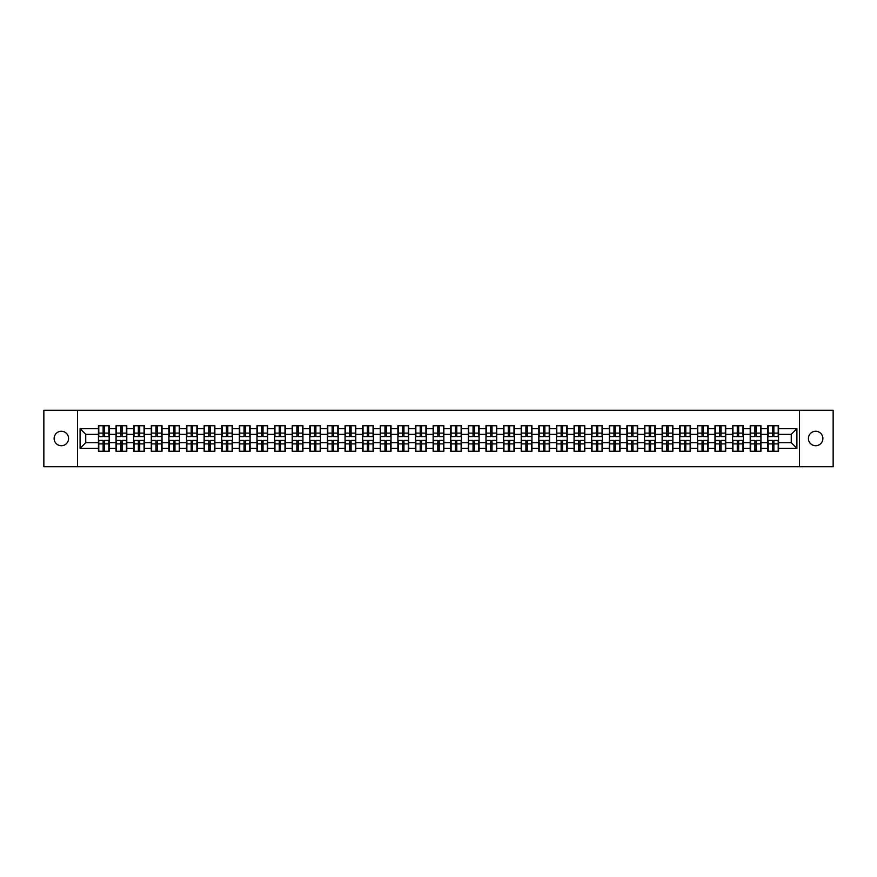 <?xml version="1.0" encoding="UTF-8"?>
<svg xmlns="http://www.w3.org/2000/svg" width="877" height="877" viewBox="0 0 877 877"><rect width="100%" height="100%" fill="white"/><g stroke="black" fill="none" stroke-linecap="round" stroke-linejoin="round"><path stroke-width="1.32" d="M815.643 445.724A7.224 7.224 0 0 1 808.419 438.5A7.224 7.224 0 0 1 815.643 431.276A7.224 7.224 0 0 1 822.878 438.5A7.224 7.224 0 0 1 815.643 445.724M61.357 445.724A7.224 7.224 0 0 1 54.122 438.5A7.224 7.224 0 0 1 61.357 431.276A7.224 7.224 0 0 1 68.581 438.5A7.224 7.224 0 0 1 61.357 445.724M799.495 466.728L833.15 466.728L833.15 410.272L799.495 410.272L799.495 466.728L77.505 466.728L77.505 410.272L43.85 410.272L43.85 466.728L77.505 466.728M799.495 410.272L77.505 410.272M791.262 442.677L791.262 434.323L778.557 434.323L778.557 442.677L791.262 442.677L796.908 448.322L796.908 428.678L778.557 428.678L778.557 425.74L767.824 425.74L767.824 434.323L760.94 434.323L760.94 442.677L767.824 442.677L767.824 434.323M796.908 448.322L778.557 448.322L778.557 451.26L767.824 451.26L767.824 448.322L760.94 448.322L760.94 451.26L750.208 451.26L750.208 448.322L743.323 448.322L743.323 451.26L732.591 451.26L732.591 448.322L725.707 448.322L725.707 451.26L714.985 451.26L714.985 448.322L708.09 448.322L708.09 451.26L697.368 451.26L697.368 448.322L690.473 448.322L690.473 451.26L679.752 451.26L679.752 448.322L672.867 448.322L672.867 451.26L662.135 451.26L662.135 448.322L655.251 448.322L655.251 451.26L644.518 451.26L644.518 448.322L637.634 448.322L637.634 451.26L626.902 451.26L626.902 448.322L620.017 448.322L620.017 451.26L609.285 451.26L609.285 448.322L602.4 448.322L602.4 451.26L591.679 451.26L591.679 448.322L584.784 448.322L584.784 451.26L574.062 451.26L574.062 448.322L567.167 448.322L567.167 451.26L556.446 451.26L556.446 448.322L549.55 448.322L549.55 451.26L538.829 451.26L538.829 448.322L531.944 448.322L531.944 451.26L521.212 451.26L521.212 448.322L514.328 448.322L514.328 451.26L503.595 451.26L503.595 448.322L496.711 448.322L496.711 451.26L485.979 451.26L485.979 448.322L479.094 448.322L479.094 451.26L468.362 451.26L468.362 448.322L461.477 448.322L461.477 451.26L450.756 451.26L450.756 448.322L443.861 448.322L443.861 451.26L433.139 451.26L433.139 448.322L426.244 448.322L426.244 451.26L415.523 451.26L415.523 448.322L408.638 448.322L408.638 451.26L397.906 451.26L397.906 448.322L391.021 448.322L391.021 451.26L380.289 451.26L380.289 448.322L373.405 448.322L373.405 451.26L362.672 451.26L362.672 448.322L355.788 448.322L355.788 451.26L345.056 451.26L345.056 448.322L338.171 448.322L338.171 451.26L327.45 451.26L327.45 448.322L320.554 448.322L320.554 451.26L309.833 451.26L309.833 448.322L302.938 448.322L302.938 451.26L292.216 451.26L292.216 448.322L285.321 448.322L285.321 451.26L274.6 451.26L274.6 448.322L267.715 448.322L267.715 451.26L256.983 451.26L256.983 448.322L250.098 448.322L250.098 451.26L239.366 451.26L239.366 448.322L232.482 448.322L232.482 451.26L221.749 451.26L221.749 448.322L214.865 448.322L214.865 451.26L204.133 451.26L204.133 448.322L197.248 448.322L197.248 451.26L186.527 451.26L186.527 448.322L179.632 448.322L179.632 451.26L168.91 451.26L168.91 448.322L162.015 448.322L162.015 451.26L151.293 451.26L151.293 448.322L144.409 448.322L144.409 451.26L133.677 451.26L133.677 448.322L126.792 448.322L126.792 451.26L116.06 451.26L116.06 448.322L109.176 448.322L109.176 451.26L98.443 451.26L98.443 448.322L80.092 448.322L80.092 428.678L98.443 428.678L98.443 434.323L85.738 434.323L85.738 442.677L98.443 442.677L98.443 434.323M767.824 428.678L760.94 428.678L760.94 425.74L750.208 425.74L750.208 428.678L743.323 428.678L743.323 425.74L732.591 425.74L732.591 428.678L725.707 428.678L725.707 425.74L714.985 425.74L714.985 428.678L708.09 428.678L708.09 425.74L697.368 425.74L697.368 428.678L690.473 428.678L690.473 425.74L679.752 425.74L679.752 428.678L672.867 428.678L672.867 425.74L662.135 425.74L662.135 428.678L655.251 428.678L655.251 425.74L644.518 425.74L644.518 428.678L637.634 428.678L637.634 425.74L626.902 425.74L626.902 428.678L620.017 428.678L620.017 425.74L609.285 425.74L609.285 428.678L602.4 428.678L602.4 425.74L591.679 425.74L591.679 428.678L584.784 428.678L584.784 425.74L574.062 425.74L574.062 428.678L567.167 428.678L567.167 425.74L556.446 425.74L556.446 428.678L549.55 428.678L549.55 425.74L538.829 425.74L538.829 428.678L531.944 428.678L531.944 425.74L521.212 425.74L521.212 428.678L514.328 428.678L514.328 425.74L503.595 425.74L503.595 428.678L496.711 428.678L496.711 425.74L485.979 425.74L485.979 428.678L479.094 428.678L479.094 425.74L468.362 425.74L468.362 428.678L461.477 428.678L461.477 425.74L450.756 425.74L450.756 428.678L443.861 428.678L443.861 425.74L433.139 425.74L433.139 428.678L426.244 428.678L426.244 425.74L415.523 425.74L415.523 428.678L408.638 428.678L408.638 425.74L397.906 425.74L397.906 428.678L391.021 428.678L391.021 425.74L380.289 425.74L380.289 428.678L373.405 428.678L373.405 425.74L362.672 425.74L362.672 428.678L355.788 428.678L355.788 425.74L345.056 425.74L345.056 428.678L338.171 428.678L338.171 425.74L327.45 425.74L327.45 428.678L320.554 428.678L320.554 425.74L309.833 425.74L309.833 428.678L302.938 428.678L302.938 425.74L292.216 425.74L292.216 428.678L285.321 428.678L285.321 425.74L274.6 425.74L274.6 428.678L267.715 428.678L267.715 425.74L256.983 425.74L256.983 428.678L250.098 428.678L250.098 425.74L239.366 425.74L239.366 428.678L232.482 428.678L232.482 425.74L221.749 425.74L221.749 428.678L214.865 428.678L214.865 425.74L204.133 425.74L204.133 428.678L197.248 428.678L197.248 425.74L186.527 425.74L186.527 428.678L179.632 428.678L179.632 425.74L168.91 425.74L168.91 428.678L162.015 428.678L162.015 425.74L151.293 425.74L151.293 428.678L144.409 428.678L144.409 425.74L133.677 425.74L133.677 428.678L126.792 428.678L126.792 425.74L116.06 425.74L116.06 428.678L109.176 428.678L109.176 425.74L98.443 425.74L98.443 428.678M767.824 442.677L767.824 448.322M760.94 442.677L760.94 448.322M760.94 428.678L760.94 434.323M743.323 442.677L750.208 442.677L750.208 434.323L743.323 434.323L743.323 448.322M750.208 442.677L750.208 448.322M750.208 428.678L750.208 434.323M743.323 428.678L743.323 434.323M725.707 442.677L732.591 442.677L732.591 434.323L725.707 434.323L725.707 448.322M732.591 442.677L732.591 448.322M732.591 428.678L732.591 434.323M725.707 428.678L725.707 434.323M708.09 442.677L714.985 442.677L714.985 434.323L708.09 434.323L708.09 448.322M714.985 442.677L714.985 448.322M714.985 428.678L714.985 434.323M708.09 428.678L708.09 434.323M690.473 442.677L697.368 442.677L697.368 434.323L690.473 434.323L690.473 448.322M697.368 442.677L697.368 448.322M697.368 428.678L697.368 434.323M690.473 428.678L690.473 434.323M672.867 442.677L679.752 442.677L679.752 434.323L672.867 434.323L672.867 448.322M679.752 442.677L679.752 448.322M679.752 428.678L679.752 434.323M672.867 428.678L672.867 434.323M655.251 442.677L662.135 442.677L662.135 434.323L655.251 434.323L655.251 448.322M662.135 442.677L662.135 448.322M662.135 428.678L662.135 434.323M655.251 428.678L655.251 434.323M637.634 442.677L644.518 442.677L644.518 434.323L637.634 434.323L637.634 448.322M644.518 442.677L644.518 448.322M644.518 428.678L644.518 434.323M637.634 428.678L637.634 434.323M620.017 442.677L626.902 442.677L626.902 434.323L620.017 434.323L620.017 448.322M626.902 442.677L626.902 448.322M626.902 428.678L626.902 434.323M620.017 428.678L620.017 434.323M602.4 442.677L609.285 442.677L609.285 434.323L602.4 434.323L602.4 448.322M609.285 442.677L609.285 448.322M609.285 428.678L609.285 434.323M602.4 428.678L602.4 434.323M584.784 442.677L591.679 442.677L591.679 434.323L584.784 434.323L584.784 448.322M591.679 442.677L591.679 448.322M591.679 428.678L591.679 434.323M584.784 428.678L584.784 434.323M567.167 442.677L574.062 442.677L574.062 434.323L567.167 434.323L567.167 448.322M574.062 442.677L574.062 448.322M574.062 428.678L574.062 434.323M567.167 428.678L567.167 434.323M549.55 442.677L556.446 442.677L556.446 434.323L549.55 434.323L549.55 448.322M556.446 442.677L556.446 448.322M556.446 428.678L556.446 434.323M549.55 428.678L549.55 434.323M531.944 442.677L538.829 442.677L538.829 434.323L531.944 434.323L531.944 448.322M538.829 442.677L538.829 448.322M538.829 428.678L538.829 434.323M531.944 428.678L531.944 434.323M514.328 442.677L521.212 442.677L521.212 434.323L514.328 434.323L514.328 448.322M521.212 442.677L521.212 448.322M521.212 428.678L521.212 434.323M514.328 428.678L514.328 434.323M496.711 442.677L503.595 442.677L503.595 434.323L496.711 434.323L496.711 448.322M503.595 442.677L503.595 448.322M503.595 428.678L503.595 434.323M496.711 428.678L496.711 434.323M479.094 442.677L485.979 442.677L485.979 434.323L479.094 434.323L479.094 448.322M485.979 442.677L485.979 448.322M485.979 428.678L485.979 434.323M479.094 428.678L479.094 434.323M461.477 442.677L468.362 442.677L468.362 434.323L461.477 434.323L461.477 448.322M468.362 442.677L468.362 448.322M468.362 428.678L468.362 434.323M461.477 428.678L461.477 434.323M443.861 442.677L450.756 442.677L450.756 434.323L443.861 434.323L443.861 448.322M450.756 442.677L450.756 448.322M450.756 428.678L450.756 434.323M443.861 428.678L443.861 434.323M426.244 442.677L433.139 442.677L433.139 434.323L426.244 434.323L426.244 448.322M433.139 442.677L433.139 448.322M433.139 428.678L433.139 434.323M426.244 428.678L426.244 434.323M408.638 442.677L415.523 442.677L415.523 434.323L408.638 434.323L408.638 448.322M415.523 442.677L415.523 448.322M415.523 428.678L415.523 434.323M408.638 428.678L408.638 434.323M391.021 442.677L397.906 442.677L397.906 434.323L391.021 434.323L391.021 448.322M397.906 442.677L397.906 448.322M397.906 428.678L397.906 434.323M391.021 428.678L391.021 434.323M373.405 442.677L380.289 442.677L380.289 434.323L373.405 434.323L373.405 448.322M380.289 442.677L380.289 448.322M380.289 428.678L380.289 434.323M373.405 428.678L373.405 434.323M355.788 442.677L362.672 442.677L362.672 434.323L355.788 434.323L355.788 448.322M362.672 442.677L362.672 448.322M362.672 428.678L362.672 434.323M355.788 428.678L355.788 434.323M338.171 442.677L345.056 442.677L345.056 434.323L338.171 434.323L338.171 448.322M345.056 442.677L345.056 448.322M345.056 428.678L345.056 434.323M338.171 428.678L338.171 434.323M320.554 442.677L327.45 442.677L327.45 434.323L320.554 434.323L320.554 448.322M327.45 442.677L327.45 448.322M327.45 428.678L327.45 434.323M320.554 428.678L320.554 434.323M302.938 442.677L309.833 442.677L309.833 434.323L302.938 434.323L302.938 448.322M309.833 442.677L309.833 448.322M309.833 428.678L309.833 434.323M302.938 428.678L302.938 434.323M285.321 442.677L292.216 442.677L292.216 434.323L285.321 434.323L285.321 448.322M292.216 442.677L292.216 448.322M292.216 428.678L292.216 434.323M285.321 428.678L285.321 434.323M267.715 442.677L274.6 442.677L274.6 434.323L267.715 434.323L267.715 448.322M274.6 442.677L274.6 448.322M274.6 428.678L274.6 434.323M267.715 428.678L267.715 434.323M250.098 442.677L256.983 442.677L256.983 434.323L250.098 434.323L250.098 448.322M256.983 442.677L256.983 448.322M256.983 428.678L256.983 434.323M250.098 428.678L250.098 434.323M232.482 442.677L239.366 442.677L239.366 434.323L232.482 434.323L232.482 448.322M239.366 442.677L239.366 448.322M239.366 428.678L239.366 434.323M232.482 428.678L232.482 434.323M214.865 442.677L221.749 442.677L221.749 434.323L214.865 434.323L214.865 448.322M221.749 442.677L221.749 448.322M221.749 428.678L221.749 434.323M214.865 428.678L214.865 434.323M197.248 442.677L204.133 442.677L204.133 434.323L197.248 434.323L197.248 448.322M204.133 442.677L204.133 448.322M204.133 428.678L204.133 434.323M197.248 428.678L197.248 434.323M179.632 442.677L186.527 442.677L186.527 434.323L179.632 434.323L179.632 448.322M186.527 442.677L186.527 448.322M186.527 428.678L186.527 434.323M179.632 428.678L179.632 434.323M162.015 442.677L168.91 442.677L168.91 434.323L162.015 434.323L162.015 448.322M168.91 442.677L168.91 448.322M168.91 428.678L168.91 434.323M162.015 428.678L162.015 434.323M144.409 442.677L151.293 442.677L151.293 434.323L144.409 434.323L144.409 448.322M151.293 442.677L151.293 448.322M151.293 428.678L151.293 434.323M144.409 428.678L144.409 434.323M126.792 442.677L133.677 442.677L133.677 434.323L126.792 434.323L126.792 448.322M133.677 442.677L133.677 448.322M133.677 428.678L133.677 434.323M126.792 428.678L126.792 434.323M109.176 442.677L116.06 442.677L116.06 434.323L109.176 434.323L109.176 448.322M116.06 442.677L116.06 448.322M116.06 428.678L116.06 434.323M109.176 428.678L109.176 434.323M98.443 442.677L98.443 448.322M85.738 442.677L80.092 448.322M80.092 428.678L85.738 434.323M778.557 442.677L778.557 448.322M778.557 428.678L778.557 434.323M796.908 428.678L791.262 434.323M108.836 425.74L108.836 436.582L104.484 436.582L104.484 425.74M103.135 425.74L103.135 436.582L98.783 436.582L98.783 425.74M103.135 427.209L104.484 427.209M104.484 431.385L103.135 431.385M98.783 451.26L98.783 440.418L103.135 440.418L103.135 451.26M104.484 451.26L104.484 440.418L108.836 440.418L108.836 451.26M104.484 449.791L103.135 449.791M103.135 445.615L104.484 445.615M126.452 425.74L126.452 436.582L122.1 436.582L122.1 425.74M120.752 425.74L120.752 436.582L116.4 436.582L116.4 425.74M120.752 427.209L122.1 427.209M122.1 431.385L120.752 431.385M144.069 425.74L144.069 436.582L139.717 436.582L139.717 425.74M138.358 425.74L138.358 436.582L134.017 436.582L134.017 425.74M138.358 427.209L139.717 427.209M139.717 431.385L138.358 431.385M161.675 425.74L161.675 436.582L157.334 436.582L157.334 425.74M155.974 425.74L155.974 436.582L151.633 436.582L151.633 425.74M155.974 427.209L157.334 427.209M157.334 431.385L155.974 431.385M179.292 425.74L179.292 436.582L174.951 436.582L174.951 425.74M173.591 425.74L173.591 436.582L169.25 436.582L169.25 425.74M173.591 427.209L174.951 427.209M174.951 431.385L173.591 431.385M196.908 425.74L196.908 436.582L192.567 436.582L192.567 425.74M191.208 425.74L191.208 436.582L186.856 436.582L186.856 425.74M191.208 427.209L192.567 427.209M192.567 431.385L191.208 431.385M116.4 451.26L116.4 440.418L120.752 440.418L120.752 451.26M122.1 451.26L122.1 440.418L126.452 440.418L126.452 451.26M122.1 449.791L120.752 449.791M120.752 445.615L122.1 445.615M134.017 451.26L134.017 440.418L138.358 440.418L138.358 451.26M139.717 451.26L139.717 440.418L144.069 440.418L144.069 451.26M139.717 449.791L138.358 449.791M138.358 445.615L139.717 445.615M151.633 451.26L151.633 440.418L155.974 440.418L155.974 451.26M157.334 451.26L157.334 440.418L161.675 440.418L161.675 451.26M157.334 449.791L155.974 449.791M155.974 445.615L157.334 445.615M169.25 451.26L169.25 440.418L173.591 440.418L173.591 451.26M174.951 451.26L174.951 440.418L179.292 440.418L179.292 451.26M174.951 449.791L173.591 449.791M173.591 445.615L174.951 445.615M186.856 451.26L186.856 440.418L191.208 440.418L191.208 451.26M192.567 451.26L192.567 440.418L196.908 440.418L196.908 451.26M192.567 449.791L191.208 449.791M191.208 445.615L192.567 445.615M214.525 425.74L214.525 436.582L210.184 436.582L210.184 425.74M208.825 425.74L208.825 436.582L204.473 436.582L204.473 425.74M208.825 427.209L210.184 427.209M210.184 431.385L208.825 431.385M204.473 451.26L204.473 440.418L208.825 440.418L208.825 451.26M210.184 451.26L210.184 440.418L214.525 440.418L214.525 451.26M210.184 449.791L208.825 449.791M208.825 445.615L210.184 445.615M232.142 425.74L232.142 436.582L227.79 436.582L227.79 425.74M226.441 425.74L226.441 436.582L222.089 436.582L222.089 425.74M226.441 427.209L227.79 427.209M227.79 431.385L226.441 431.385M222.089 451.26L222.089 440.418L226.441 440.418L226.441 451.26M227.79 451.26L227.79 440.418L232.142 440.418L232.142 451.26M227.79 449.791L226.441 449.791M226.441 445.615L227.79 445.615M249.759 425.74L249.759 436.582L245.407 436.582L245.407 425.74M244.058 425.74L244.058 436.582L239.706 436.582L239.706 425.74M244.058 427.209L245.407 427.209M245.407 431.385L244.058 431.385M239.706 451.26L239.706 440.418L244.058 440.418L244.058 451.26M245.407 451.26L245.407 440.418L249.759 440.418L249.759 451.26M245.407 449.791L244.058 449.791M244.058 445.615L245.407 445.615M267.375 425.74L267.375 436.582L263.023 436.582L263.023 425.74M261.675 425.74L261.675 436.582L257.323 436.582L257.323 425.74M261.675 427.209L263.023 427.209M263.023 431.385L261.675 431.385M257.323 451.26L257.323 440.418L261.675 440.418L261.675 451.26M263.023 451.26L263.023 440.418L267.375 440.418L267.375 451.26M263.023 449.791L261.675 449.791M261.675 445.615L263.023 445.615M284.992 425.74L284.992 436.582L280.64 436.582L280.64 425.74M279.281 425.74L279.281 436.582L274.94 436.582L274.94 425.74M279.281 427.209L280.64 427.209M280.64 431.385L279.281 431.385M274.94 451.26L274.94 440.418L279.281 440.418L279.281 451.26M280.64 451.26L280.64 440.418L284.992 440.418L284.992 451.26M280.64 449.791L279.281 449.791M279.281 445.615L280.64 445.615M302.598 425.74L302.598 436.582L298.257 436.582L298.257 425.74M296.897 425.74L296.897 436.582L292.556 436.582L292.556 425.74M296.897 427.209L298.257 427.209M298.257 431.385L296.897 431.385M292.556 451.26L292.556 440.418L296.897 440.418L296.897 451.26M298.257 451.26L298.257 440.418L302.598 440.418L302.598 451.26M298.257 449.791L296.897 449.791M296.897 445.615L298.257 445.615M320.215 425.74L320.215 436.582L315.873 436.582L315.873 425.74M314.514 425.74L314.514 436.582L310.173 436.582L310.173 425.74M314.514 427.209L315.873 427.209M315.873 431.385L314.514 431.385M310.173 451.26L310.173 440.418L314.514 440.418L314.514 451.26M315.873 451.26L315.873 440.418L320.215 440.418L320.215 451.26M315.873 449.791L314.514 449.791M314.514 445.615L315.873 445.615M337.831 425.74L337.831 436.582L333.49 436.582L333.49 425.74M332.131 425.74L332.131 436.582L327.779 436.582L327.779 425.74M332.131 427.209L333.49 427.209M333.49 431.385L332.131 431.385M327.779 451.26L327.779 440.418L332.131 440.418L332.131 451.26M333.49 451.26L333.49 440.418L337.831 440.418L337.831 451.26M333.49 449.791L332.131 449.791M332.131 445.615L333.49 445.615M355.448 425.74L355.448 436.582L351.096 436.582L351.096 425.74M349.748 425.74L349.748 436.582L345.395 436.582L345.395 425.74M349.748 427.209L351.096 427.209M351.096 431.385L349.748 431.385M345.395 451.26L345.395 440.418L349.748 440.418L349.748 451.26M351.096 451.26L351.096 440.418L355.448 440.418L355.448 451.26M351.096 449.791L349.748 449.791M349.748 445.615L351.096 445.615M373.065 425.74L373.065 436.582L368.713 436.582L368.713 425.74M367.364 425.74L367.364 436.582L363.012 436.582L363.012 425.74M367.364 427.209L368.713 427.209M368.713 431.385L367.364 431.385M363.012 451.26L363.012 440.418L367.364 440.418L367.364 451.26M368.713 451.26L368.713 440.418L373.065 440.418L373.065 451.26M368.713 449.791L367.364 449.791M367.364 445.615L368.713 445.615M390.682 425.74L390.682 436.582L386.329 436.582L386.329 425.74M384.981 425.74L384.981 436.582L380.629 436.582L380.629 425.74M384.981 427.209L386.329 427.209M386.329 431.385L384.981 431.385M380.629 451.26L380.629 440.418L384.981 440.418L384.981 451.26M386.329 451.26L386.329 440.418L390.682 440.418L390.682 451.26M386.329 449.791L384.981 449.791M384.981 445.615L386.329 445.615M408.298 425.74L408.298 436.582L403.946 436.582L403.946 425.74M402.587 425.74L402.587 436.582L398.246 436.582L398.246 425.74M402.587 427.209L403.946 427.209M403.946 431.385L402.587 431.385M398.246 451.26L398.246 440.418L402.587 440.418L402.587 451.26M403.946 451.26L403.946 440.418L408.298 440.418L408.298 451.26M403.946 449.791L402.587 449.791M402.587 445.615L403.946 445.615M425.915 425.74L425.915 436.582L421.563 436.582L421.563 425.74M420.204 425.74L420.204 436.582L415.862 436.582L415.862 425.74M420.204 427.209L421.563 427.209M421.563 431.385L420.204 431.385M415.862 451.26L415.862 440.418L420.204 440.418L420.204 451.26M421.563 451.26L421.563 440.418L425.915 440.418L425.915 451.26M421.563 449.791L420.204 449.791M420.204 445.615L421.563 445.615M443.521 425.74L443.521 436.582L439.18 436.582L439.18 425.74M437.82 425.74L437.82 436.582L433.479 436.582L433.479 425.74M437.82 427.209L439.18 427.209M439.18 431.385L437.82 431.385M433.479 451.26L433.479 440.418L437.82 440.418L437.82 451.26M439.18 451.26L439.18 440.418L443.521 440.418L443.521 451.26M439.18 449.791L437.82 449.791M437.82 445.615L439.18 445.615M461.138 425.74L461.138 436.582L456.796 436.582L456.796 425.74M455.437 425.74L455.437 436.582L451.085 436.582L451.085 425.74M455.437 427.209L456.796 427.209M456.796 431.385L455.437 431.385M451.085 451.26L451.085 440.418L455.437 440.418L455.437 451.26M456.796 451.26L456.796 440.418L461.138 440.418L461.138 451.26M456.796 449.791L455.437 449.791M455.437 445.615L456.796 445.615M478.754 425.74L478.754 436.582L474.413 436.582L474.413 425.74M473.054 425.74L473.054 436.582L468.702 436.582L468.702 425.74M473.054 427.209L474.413 427.209M474.413 431.385L473.054 431.385M468.702 451.26L468.702 440.418L473.054 440.418L473.054 451.26M474.413 451.26L474.413 440.418L478.754 440.418L478.754 451.26M474.413 449.791L473.054 449.791M473.054 445.615L474.413 445.615M496.371 425.74L496.371 436.582L492.019 436.582L492.019 425.74M490.671 425.74L490.671 436.582L486.318 436.582L486.318 425.74M490.671 427.209L492.019 427.209M492.019 431.385L490.671 431.385M486.318 451.26L486.318 440.418L490.671 440.418L490.671 451.26M492.019 451.26L492.019 440.418L496.371 440.418L496.371 451.26M492.019 449.791L490.671 449.791M490.671 445.615L492.019 445.615M513.988 425.74L513.988 436.582L509.636 436.582L509.636 425.74M508.287 425.74L508.287 436.582L503.935 436.582L503.935 425.74M508.287 427.209L509.636 427.209M509.636 431.385L508.287 431.385M503.935 451.26L503.935 440.418L508.287 440.418L508.287 451.26M509.636 451.26L509.636 440.418L513.988 440.418L513.988 451.26M509.636 449.791L508.287 449.791M508.287 445.615L509.636 445.615M531.605 425.74L531.605 436.582L527.252 436.582L527.252 425.74M525.904 425.74L525.904 436.582L521.552 436.582L521.552 425.74M525.904 427.209L527.252 427.209M527.252 431.385L525.904 431.385M521.552 451.26L521.552 440.418L525.904 440.418L525.904 451.26M527.252 451.26L527.252 440.418L531.605 440.418L531.605 451.26M527.252 449.791L525.904 449.791M525.904 445.615L527.252 445.615M549.221 425.74L549.221 436.582L544.869 436.582L544.869 425.74M543.51 425.74L543.51 436.582L539.169 436.582L539.169 425.74M543.51 427.209L544.869 427.209M544.869 431.385L543.51 431.385M539.169 451.26L539.169 440.418L543.51 440.418L543.51 451.26M544.869 451.26L544.869 440.418L549.221 440.418L549.221 451.26M544.869 449.791L543.51 449.791M543.51 445.615L544.869 445.615M566.827 425.74L566.827 436.582L562.486 436.582L562.486 425.74M561.127 425.74L561.127 436.582L556.785 436.582L556.785 425.74M561.127 427.209L562.486 427.209M562.486 431.385L561.127 431.385M556.785 451.26L556.785 440.418L561.127 440.418L561.127 451.26M562.486 451.26L562.486 440.418L566.827 440.418L566.827 451.26M562.486 449.791L561.127 449.791M561.127 445.615L562.486 445.615M584.444 425.74L584.444 436.582L580.103 436.582L580.103 425.74M578.743 425.74L578.743 436.582L574.402 436.582L574.402 425.74M578.743 427.209L580.103 427.209M580.103 431.385L578.743 431.385M574.402 451.26L574.402 440.418L578.743 440.418L578.743 451.26M580.103 451.26L580.103 440.418L584.444 440.418L584.444 451.26M580.103 449.791L578.743 449.791M578.743 445.615L580.103 445.615M602.061 425.74L602.061 436.582L597.719 436.582L597.719 425.74M596.36 425.74L596.36 436.582L592.008 436.582L592.008 425.74M596.36 427.209L597.719 427.209M597.719 431.385L596.36 431.385M592.008 451.26L592.008 440.418L596.36 440.418L596.36 451.26M597.719 451.26L597.719 440.418L602.061 440.418L602.061 451.26M597.719 449.791L596.36 449.791M596.36 445.615L597.719 445.615M619.677 425.74L619.677 436.582L615.325 436.582L615.325 425.74M613.977 425.74L613.977 436.582L609.625 436.582L609.625 425.74M613.977 427.209L615.325 427.209M615.325 431.385L613.977 431.385M609.625 451.26L609.625 440.418L613.977 440.418L613.977 451.26M615.325 451.26L615.325 440.418L619.677 440.418L619.677 451.26M615.325 449.791L613.977 449.791M613.977 445.615L615.325 445.615M637.294 425.74L637.294 436.582L632.942 436.582L632.942 425.74M631.593 425.74L631.593 436.582L627.241 436.582L627.241 425.74M631.593 427.209L632.942 427.209M632.942 431.385L631.593 431.385M627.241 451.26L627.241 440.418L631.593 440.418L631.593 451.26M632.942 451.26L632.942 440.418L637.294 440.418L637.294 451.26M632.942 449.791L631.593 449.791M631.593 445.615L632.942 445.615M654.911 425.74L654.911 436.582L650.559 436.582L650.559 425.74M649.21 425.74L649.21 436.582L644.858 436.582L644.858 425.74M649.21 427.209L650.559 427.209M650.559 431.385L649.21 431.385M644.858 451.26L644.858 440.418L649.21 440.418L649.21 451.26M650.559 451.26L650.559 440.418L654.911 440.418L654.911 451.26M650.559 449.791L649.21 449.791M649.21 445.615L650.559 445.615M672.527 425.74L672.527 436.582L668.175 436.582L668.175 425.74M666.816 425.74L666.816 436.582L662.475 436.582L662.475 425.74M666.816 427.209L668.175 427.209M668.175 431.385L666.816 431.385M662.475 451.26L662.475 440.418L666.816 440.418L666.816 451.26M668.175 451.26L668.175 440.418L672.527 440.418L672.527 451.26M668.175 449.791L666.816 449.791M666.816 445.615L668.175 445.615M690.144 425.74L690.144 436.582L685.792 436.582L685.792 425.74M684.433 425.74L684.433 436.582L680.092 436.582L680.092 425.74M684.433 427.209L685.792 427.209M685.792 431.385L684.433 431.385M680.092 451.26L680.092 440.418L684.433 440.418L684.433 451.26M685.792 451.26L685.792 440.418L690.144 440.418L690.144 451.26M685.792 449.791L684.433 449.791M684.433 445.615L685.792 445.615M707.75 425.74L707.75 436.582L703.409 436.582L703.409 425.74M702.049 425.74L702.049 436.582L697.708 436.582L697.708 425.74M702.049 427.209L703.409 427.209M703.409 431.385L702.049 431.385M697.708 451.26L697.708 440.418L702.049 440.418L702.049 451.26M703.409 451.26L703.409 440.418L707.75 440.418L707.75 451.26M703.409 449.791L702.049 449.791M702.049 445.615L703.409 445.615M725.367 425.74L725.367 436.582L721.026 436.582L721.026 425.74M719.666 425.74L719.666 436.582L715.325 436.582L715.325 425.74M719.666 427.209L721.026 427.209M721.026 431.385L719.666 431.385M715.325 451.26L715.325 440.418L719.666 440.418L719.666 451.26M721.026 451.26L721.026 440.418L725.367 440.418L725.367 451.26M721.026 449.791L719.666 449.791M719.666 445.615L721.026 445.615M742.983 425.74L742.983 436.582L738.642 436.582L738.642 425.74M737.283 425.74L737.283 436.582L732.931 436.582L732.931 425.74M737.283 427.209L738.642 427.209M738.642 431.385L737.283 431.385M732.931 451.26L732.931 440.418L737.283 440.418L737.283 451.26M738.642 451.26L738.642 440.418L742.983 440.418L742.983 451.26M738.642 449.791L737.283 449.791M737.283 445.615L738.642 445.615M760.6 425.74L760.6 436.582L756.248 436.582L756.248 425.74M754.9 425.74L754.9 436.582L750.548 436.582L750.548 425.74M754.9 427.209L756.248 427.209M756.248 431.385L754.9 431.385M750.548 451.26L750.548 440.418L754.9 440.418L754.9 451.26M756.248 451.26L756.248 440.418L760.6 440.418L760.6 451.26M756.248 449.791L754.9 449.791M754.9 445.615L756.248 445.615M778.217 425.74L778.217 436.582L773.865 436.582L773.865 425.74M772.516 425.74L772.516 436.582L768.164 436.582L768.164 425.74M772.516 427.209L773.865 427.209M773.865 431.385L772.516 431.385M768.164 451.26L768.164 440.418L772.516 440.418L772.516 451.26M773.865 451.26L773.865 440.418L778.217 440.418L778.217 451.26M773.865 449.791L772.516 449.791M772.516 445.615L773.865 445.615M103.135 433.095L98.783 433.095M103.135 436.439L98.783 436.439M108.836 433.095L104.484 433.095M108.836 436.439L104.484 436.439M104.484 443.905L108.836 443.905M104.484 440.561L108.836 440.561M98.783 443.905L103.135 443.905M98.783 440.561L103.135 440.561M120.752 433.095L116.4 433.095M120.752 436.439L116.4 436.439M126.452 433.095L122.1 433.095M126.452 436.439L122.1 436.439M138.358 433.095L134.017 433.095M138.358 436.439L134.017 436.439M144.069 433.095L139.717 433.095M144.069 436.439L139.717 436.439M155.974 433.095L151.633 433.095M155.974 436.439L151.633 436.439M161.675 433.095L157.334 433.095M161.675 436.439L157.334 436.439M173.591 433.095L169.25 433.095M173.591 436.439L169.25 436.439M179.292 433.095L174.951 433.095M179.292 436.439L174.951 436.439M191.208 433.095L186.856 433.095M191.208 436.439L186.856 436.439M196.908 433.095L192.567 433.095M196.908 436.439L192.567 436.439M122.1 443.905L126.452 443.905M122.1 440.561L126.452 440.561M116.4 443.905L120.752 443.905M116.4 440.561L120.752 440.561M139.717 443.905L144.069 443.905M139.717 440.561L144.069 440.561M134.017 443.905L138.358 443.905M134.017 440.561L138.358 440.561M157.334 443.905L161.675 443.905M157.334 440.561L161.675 440.561M151.633 443.905L155.974 443.905M151.633 440.561L155.974 440.561M174.951 443.905L179.292 443.905M174.951 440.561L179.292 440.561M169.25 443.905L173.591 443.905M169.25 440.561L173.591 440.561M192.567 443.905L196.908 443.905M192.567 440.561L196.908 440.561M186.856 443.905L191.208 443.905M186.856 440.561L191.208 440.561M208.825 433.095L204.473 433.095M208.825 436.439L204.473 436.439M214.525 433.095L210.184 433.095M214.525 436.439L210.184 436.439M210.184 443.905L214.525 443.905M210.184 440.561L214.525 440.561M204.473 443.905L208.825 443.905M204.473 440.561L208.825 440.561M226.441 433.095L222.089 433.095M226.441 436.439L222.089 436.439M232.142 433.095L227.79 433.095M232.142 436.439L227.79 436.439M227.79 443.905L232.142 443.905M227.79 440.561L232.142 440.561M222.089 443.905L226.441 443.905M222.089 440.561L226.441 440.561M244.058 433.095L239.706 433.095M244.058 436.439L239.706 436.439M249.759 433.095L245.407 433.095M249.759 436.439L245.407 436.439M245.407 443.905L249.759 443.905M245.407 440.561L249.759 440.561M239.706 443.905L244.058 443.905M239.706 440.561L244.058 440.561M261.675 433.095L257.323 433.095M261.675 436.439L257.323 436.439M267.375 433.095L263.023 433.095M267.375 436.439L263.023 436.439M263.023 443.905L267.375 443.905M263.023 440.561L267.375 440.561M257.323 443.905L261.675 443.905M257.323 440.561L261.675 440.561M279.281 433.095L274.94 433.095M279.281 436.439L274.94 436.439M284.992 433.095L280.64 433.095M284.992 436.439L280.64 436.439M280.64 443.905L284.992 443.905M280.64 440.561L284.992 440.561M274.94 443.905L279.281 443.905M274.94 440.561L279.281 440.561M296.897 433.095L292.556 433.095M296.897 436.439L292.556 436.439M302.598 433.095L298.257 433.095M302.598 436.439L298.257 436.439M298.257 443.905L302.598 443.905M298.257 440.561L302.598 440.561M292.556 443.905L296.897 443.905M292.556 440.561L296.897 440.561M314.514 433.095L310.173 433.095M314.514 436.439L310.173 436.439M320.215 433.095L315.873 433.095M320.215 436.439L315.873 436.439M315.873 443.905L320.215 443.905M315.873 440.561L320.215 440.561M310.173 443.905L314.514 443.905M310.173 440.561L314.514 440.561M332.131 433.095L327.779 433.095M332.131 436.439L327.779 436.439M337.831 433.095L333.49 433.095M337.831 436.439L333.49 436.439M333.49 443.905L337.831 443.905M333.49 440.561L337.831 440.561M327.779 443.905L332.131 443.905M327.779 440.561L332.131 440.561M349.748 433.095L345.395 433.095M349.748 436.439L345.395 436.439M355.448 433.095L351.096 433.095M355.448 436.439L351.096 436.439M351.096 443.905L355.448 443.905M351.096 440.561L355.448 440.561M345.395 443.905L349.748 443.905M345.395 440.561L349.748 440.561M367.364 433.095L363.012 433.095M367.364 436.439L363.012 436.439M373.065 433.095L368.713 433.095M373.065 436.439L368.713 436.439M368.713 443.905L373.065 443.905M368.713 440.561L373.065 440.561M363.012 443.905L367.364 443.905M363.012 440.561L367.364 440.561M384.981 433.095L380.629 433.095M384.981 436.439L380.629 436.439M390.682 433.095L386.329 433.095M390.682 436.439L386.329 436.439M386.329 443.905L390.682 443.905M386.329 440.561L390.682 440.561M380.629 443.905L384.981 443.905M380.629 440.561L384.981 440.561M402.587 433.095L398.246 433.095M402.587 436.439L398.246 436.439M408.298 433.095L403.946 433.095M408.298 436.439L403.946 436.439M403.946 443.905L408.298 443.905M403.946 440.561L408.298 440.561M398.246 443.905L402.587 443.905M398.246 440.561L402.587 440.561M420.204 433.095L415.862 433.095M420.204 436.439L415.862 436.439M425.915 433.095L421.563 433.095M425.915 436.439L421.563 436.439M421.563 443.905L425.915 443.905M421.563 440.561L425.915 440.561M415.862 443.905L420.204 443.905M415.862 440.561L420.204 440.561M437.82 433.095L433.479 433.095M437.82 436.439L433.479 436.439M443.521 433.095L439.18 433.095M443.521 436.439L439.18 436.439M439.18 443.905L443.521 443.905M439.18 440.561L443.521 440.561M433.479 443.905L437.82 443.905M433.479 440.561L437.82 440.561M455.437 433.095L451.085 433.095M455.437 436.439L451.085 436.439M461.138 433.095L456.796 433.095M461.138 436.439L456.796 436.439M456.796 443.905L461.138 443.905M456.796 440.561L461.138 440.561M451.085 443.905L455.437 443.905M451.085 440.561L455.437 440.561M473.054 433.095L468.702 433.095M473.054 436.439L468.702 436.439M478.754 433.095L474.413 433.095M478.754 436.439L474.413 436.439M474.413 443.905L478.754 443.905M474.413 440.561L478.754 440.561M468.702 443.905L473.054 443.905M468.702 440.561L473.054 440.561M490.671 433.095L486.318 433.095M490.671 436.439L486.318 436.439M496.371 433.095L492.019 433.095M496.371 436.439L492.019 436.439M492.019 443.905L496.371 443.905M492.019 440.561L496.371 440.561M486.318 443.905L490.671 443.905M486.318 440.561L490.671 440.561M508.287 433.095L503.935 433.095M508.287 436.439L503.935 436.439M513.988 433.095L509.636 433.095M513.988 436.439L509.636 436.439M509.636 443.905L513.988 443.905M509.636 440.561L513.988 440.561M503.935 443.905L508.287 443.905M503.935 440.561L508.287 440.561M525.904 433.095L521.552 433.095M525.904 436.439L521.552 436.439M531.605 433.095L527.252 433.095M531.605 436.439L527.252 436.439M527.252 443.905L531.605 443.905M527.252 440.561L531.605 440.561M521.552 443.905L525.904 443.905M521.552 440.561L525.904 440.561M543.51 433.095L539.169 433.095M543.51 436.439L539.169 436.439M549.221 433.095L544.869 433.095M549.221 436.439L544.869 436.439M544.869 443.905L549.221 443.905M544.869 440.561L549.221 440.561M539.169 443.905L543.51 443.905M539.169 440.561L543.51 440.561M561.127 433.095L556.785 433.095M561.127 436.439L556.785 436.439M566.827 433.095L562.486 433.095M566.827 436.439L562.486 436.439M562.486 443.905L566.827 443.905M562.486 440.561L566.827 440.561M556.785 443.905L561.127 443.905M556.785 440.561L561.127 440.561M578.743 433.095L574.402 433.095M578.743 436.439L574.402 436.439M584.444 433.095L580.103 433.095M584.444 436.439L580.103 436.439M580.103 443.905L584.444 443.905M580.103 440.561L584.444 440.561M574.402 443.905L578.743 443.905M574.402 440.561L578.743 440.561M596.36 433.095L592.008 433.095M596.36 436.439L592.008 436.439M602.061 433.095L597.719 433.095M602.061 436.439L597.719 436.439M597.719 443.905L602.061 443.905M597.719 440.561L602.061 440.561M592.008 443.905L596.36 443.905M592.008 440.561L596.36 440.561M613.977 433.095L609.625 433.095M613.977 436.439L609.625 436.439M619.677 433.095L615.325 433.095M619.677 436.439L615.325 436.439M615.325 443.905L619.677 443.905M615.325 440.561L619.677 440.561M609.625 443.905L613.977 443.905M609.625 440.561L613.977 440.561M631.593 433.095L627.241 433.095M631.593 436.439L627.241 436.439M637.294 433.095L632.942 433.095M637.294 436.439L632.942 436.439M632.942 443.905L637.294 443.905M632.942 440.561L637.294 440.561M627.241 443.905L631.593 443.905M627.241 440.561L631.593 440.561M649.21 433.095L644.858 433.095M649.21 436.439L644.858 436.439M654.911 433.095L650.559 433.095M654.911 436.439L650.559 436.439M650.559 443.905L654.911 443.905M650.559 440.561L654.911 440.561M644.858 443.905L649.21 443.905M644.858 440.561L649.21 440.561M666.816 433.095L662.475 433.095M666.816 436.439L662.475 436.439M672.527 433.095L668.175 433.095M672.527 436.439L668.175 436.439M668.175 443.905L672.527 443.905M668.175 440.561L672.527 440.561M662.475 443.905L666.816 443.905M662.475 440.561L666.816 440.561M684.433 433.095L680.092 433.095M684.433 436.439L680.092 436.439M690.144 433.095L685.792 433.095M690.144 436.439L685.792 436.439M685.792 443.905L690.144 443.905M685.792 440.561L690.144 440.561M680.092 443.905L684.433 443.905M680.092 440.561L684.433 440.561M702.049 433.095L697.708 433.095M702.049 436.439L697.708 436.439M707.75 433.095L703.409 433.095M707.75 436.439L703.409 436.439M703.409 443.905L707.75 443.905M703.409 440.561L707.75 440.561M697.708 443.905L702.049 443.905M697.708 440.561L702.049 440.561M719.666 433.095L715.325 433.095M719.666 436.439L715.325 436.439M725.367 433.095L721.026 433.095M725.367 436.439L721.026 436.439M721.026 443.905L725.367 443.905M721.026 440.561L725.367 440.561M715.325 443.905L719.666 443.905M715.325 440.561L719.666 440.561M737.283 433.095L732.931 433.095M737.283 436.439L732.931 436.439M742.983 433.095L738.642 433.095M742.983 436.439L738.642 436.439M738.642 443.905L742.983 443.905M738.642 440.561L742.983 440.561M732.931 443.905L737.283 443.905M732.931 440.561L737.283 440.561M754.9 433.095L750.548 433.095M754.9 436.439L750.548 436.439M760.6 433.095L756.248 433.095M760.6 436.439L756.248 436.439M756.248 443.905L760.6 443.905M756.248 440.561L760.6 440.561M750.548 443.905L754.9 443.905M750.548 440.561L754.9 440.561M772.516 433.095L768.164 433.095M772.516 436.439L768.164 436.439M778.217 433.095L773.865 433.095M778.217 436.439L773.865 436.439M773.865 443.905L778.217 443.905M773.865 440.561L778.217 440.561M768.164 443.905L772.516 443.905M768.164 440.561L772.516 440.561"/></g></svg>
